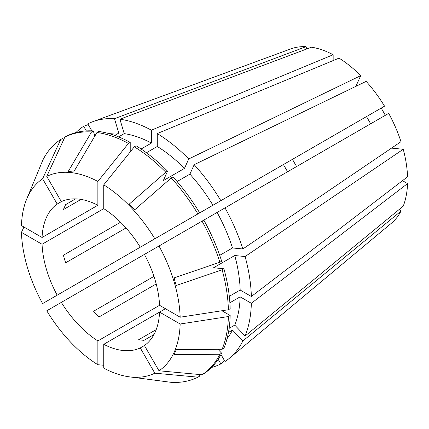 <?xml version="1.0" encoding="UTF-8"?>
<svg xmlns="http://www.w3.org/2000/svg" width="429" height="429" viewBox="0 0 429 429"><rect width="100%" height="100%" fill="white"/><g stroke="black" fill="none" stroke-linecap="round" stroke-linejoin="round"><path stroke-width="0.64" d="M61.342 302.375L144.428 254.408A83.188 48.027 60 0 1 159.556 305.309L97.866 340.926A83.188 48.027 60 0 1 61.342 302.375L46.772 310.789A112.301 64.838 60 0 0 97.866 364.725L103.748 365.251M370.672 123.788L366.511 116.581L140.267 247.201A83.188 48.027 60 0 0 103.748 208.65L42.058 244.267A83.188 48.027 60 0 0 57.186 295.173L283.424 164.554L287.586 171.756M57.186 204.038L61.347 201.635A83.188 48.027 60 0 1 97.866 205.255L42.058 237.473A83.188 48.027 60 0 1 57.186 204.038L42.616 178.796L60.693 139.527L62.478 138.497L63.449 140.17M81.043 199.405L63.374 209.604L65.626 204.628L75.606 198.863M126.008 227.965L65.626 262.821L63.374 255.25L120.57 222.227M296.632 166.532A83.188 48.027 60 0 1 292.476 159.325M156.21 283.955L99.013 316.977L93.581 311.239L153.957 276.378M399.319 209.363L400.986 211.122A101.137 58.392 60 0 1 391.441 223.198L229.445 358.231A137.264 79.247 60 0 1 225.016 361.502L220.983 354.52M144.428 254.408L202.048 221.139A137.259 79.247 60 0 1 219.873 262.232L173.981 277.928L176.233 285.5L222.125 269.809L223.911 268.774L213.583 267.75L234.76 255.523L245.088 256.547L403.239 149.271L391.527 148.112M403.239 149.271A101.137 58.392 60 0 1 407.55 176.802L251.351 296.498A137.264 79.247 60 0 0 245.088 256.547M402.831 180.416L402.831 180.872A374.345 216.125 0 0 0 402.225 180.882M229.89 302.767L240.165 296.836L251.351 303.292L407.55 183.596L402.831 180.872M407.55 183.596A101.137 58.392 60 0 1 403.239 206.145L245.088 336.014L234.76 325.107L229.113 328.367M118.56 136.883L124.206 133.623L119.927 119.224L311.47 47.201A101.137 58.392 60 0 1 333.156 54.74L333.156 60.189L333.548 60.414M146.418 152.74L157.277 146.471L157.277 133.558L339.039 58.135A101.137 58.392 60 0 1 360.725 75.638L355.872 86.352M366.157 81.371A101.137 58.392 60 0 1 384.54 106.172L220.855 200.675A137.264 79.247 60 0 0 194.176 164.693L366.157 81.371M366.511 116.581L381.204 108.097L385.365 115.304M388.701 113.374A101.137 58.392 60 0 1 400.986 141.693L242.841 248.976A137.264 79.247 60 0 0 225.016 207.877L388.701 113.374M153.957 334.572L143.978 340.336L138.546 339.795L156.21 329.601M165.438 308.708L159.556 312.103A83.188 48.027 60 0 1 144.428 345.538L140.267 347.94A83.188 48.027 60 0 1 103.748 344.326L103.748 368.12A112.301 64.838 60 0 0 129.14 376.807L171.214 382.341A137.259 79.247 60 0 0 197.892 377.161L199.678 376.126L198.707 374.447M217.959 349.308L221.659 353.212L219.873 354.247A137.259 79.247 60 0 1 202.048 374.758L158.998 370.779A112.301 64.838 60 0 0 180.164 324.002L159.556 312.103L103.748 344.326M251.351 303.292A137.264 79.247 60 0 1 245.088 336.014M83.655 279.89L91.565 275.321M218.173 359.261L220.855 363.905L224.603 360.784M220.855 363.905A137.264 79.247 60 0 1 211.551 367.449M119.927 119.224A137.264 79.247 60 0 1 151.394 130.164L333.156 54.74M158.998 245.994A112.301 64.838 60 0 1 180.164 317.208L228.384 309.754L230.169 308.724A137.259 79.247 60 0 0 223.911 268.774M222.125 269.809A137.259 79.247 60 0 1 228.384 309.754M103.748 208.65L103.748 184.856L134.315 146.82A137.259 79.247 60 0 1 165.776 172.211L129.242 204.107L134.679 209.845L171.214 177.949A137.259 79.247 60 0 1 197.892 213.932L199.678 212.902A137.259 79.247 60 0 0 173 176.92L171.214 177.949M103.748 184.856A112.301 64.838 60 0 1 154.837 238.787L197.892 213.932M57.186 295.173L42.616 303.582A112.301 64.838 60 0 1 21.45 232.368L23.933 227.011M180.164 324.002L228.384 316.548L230.169 315.513A137.259 79.247 60 0 1 223.911 348.235L222.125 349.27L176.233 349.689L173.981 354.66L219.873 354.247M228.384 316.548A137.259 79.247 60 0 1 222.125 349.27M61.342 201.635L46.772 176.394L64.854 137.124A137.259 79.247 60 0 1 91.527 131.944L68.222 171.477L73.654 172.018L96.965 132.481L98.75 131.451A137.259 79.247 60 0 1 130.218 142.39L130.218 151.914M96.965 132.481A137.259 79.247 60 0 1 128.432 143.42L130.218 142.39M230.169 315.513L221.922 310.752M191.768 217.465L220.855 200.675M229.306 296.31L240.165 290.042L251.351 296.498M234.76 255.523A121.455 70.12 60 0 1 240.165 290.042M240.165 296.836A121.455 70.12 60 0 1 234.76 325.107M177.091 181.542L189.897 174.153A121.455 70.12 60 0 1 212.945 205.239M141.12 149.008L151.394 143.077L151.394 130.164M124.206 133.623A121.455 70.12 60 0 1 151.394 143.077M189.897 174.153L194.176 164.693M91.844 130.845L87.816 123.863A137.264 79.247 60 0 1 92.862 121.659L290.803 48.89A101.137 58.392 60 0 1 306.033 46.659L306.724 48.981M40.9 164.849L27.161 197.93M42.058 237.473L21.45 225.579A112.301 64.838 60 0 1 26.625 199.238A112.301 64.838 60 0 1 42.616 178.796M26.625 199.238L42.868 160.038A137.259 79.247 60 0 1 60.693 139.527M400.986 211.122L242.841 340.991A137.264 79.247 60 0 1 229.445 358.231M157.277 133.558A137.264 79.247 60 0 1 188.744 158.955L360.725 75.638M75.933 132.55A137.264 79.247 60 0 1 83.655 126.265L88.229 124.582M92.862 121.659A137.264 79.247 60 0 1 114.489 118.683L306.033 46.659M159.556 305.309L180.164 317.208M158.998 370.779L144.428 345.538M140.267 247.201L154.837 238.787M42.058 244.267L21.45 232.368M140.267 347.94L154.837 373.182A112.301 64.838 60 0 1 129.14 376.807M97.866 340.926L97.866 364.725M97.866 205.255L97.866 181.456L128.432 143.42M46.772 176.394A112.301 64.838 60 0 1 97.866 181.456M166.061 381.638L130.545 376.994M154.837 373.182L197.892 377.161M219.873 262.232L221.659 261.202A137.259 79.247 60 0 0 203.834 220.104L217.106 212.446A121.455 70.12 60 0 1 232.507 247.951L242.841 248.976M202.048 221.139L203.834 220.104M221.659 353.212A137.259 79.247 60 0 1 203.834 373.723L202.048 374.758M165.776 172.211L167.567 171.182L163.288 180.641L184.465 168.415L188.744 158.955M134.315 146.82L136.1 145.785A137.259 79.247 60 0 1 167.567 171.182M91.527 131.944L93.318 130.915L94.847 136.068M64.854 137.124L66.64 136.095A137.259 79.247 60 0 1 93.318 130.915M219.702 255.341L232.507 247.951M242.841 340.991L232.507 330.083A121.455 70.12 60 0 1 227.08 338.594M232.507 330.083L228.448 332.427M157.277 146.471A121.455 70.12 60 0 1 184.465 168.415M114.715 135.43L118.774 133.087L114.489 118.683M108.687 133.532A121.455 70.12 60 0 1 118.774 133.087M217.106 212.446L225.016 207.877M86.336 130.909L83.655 126.265M333.156 60.189A374.345 216.13 -60 0 1 332.84 60.709M132.223 207.25A332.748 103.974 136.6 0 0 135.012 209.556M175 281.349A332.748 103.968 163.4 0 1 174.399 277.783"/></g></svg>
